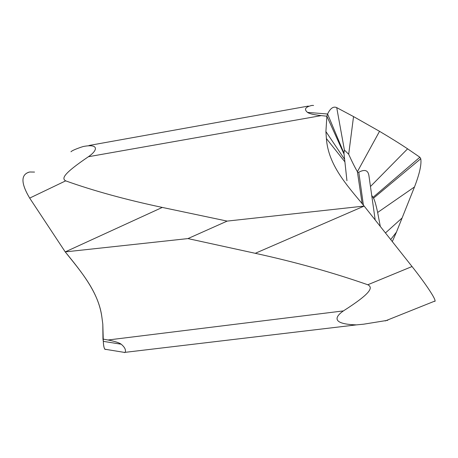 <?xml version="1.0" encoding="UTF-8"?>
<svg xmlns="http://www.w3.org/2000/svg" width="458" height="458" viewBox="0 0 458 458"><rect width="100%" height="100%" fill="white"/><g stroke="black" fill="none" stroke-linecap="round" stroke-linejoin="round"><path stroke-width="0.69" d="M362.135 203.575L357.389 171.687C354.818 167.239 351.916 161.434 348.687 154.283L344.399 150.047L343.958 153.172L346.941 180.704M434.236 301.312L435.031 301.312L435.083 300.729C434.894 297.637 424.858 282.712 412.04 266.527L364.173 206.071C347.147 185.547 328.277 165.206 326.399 138.568L325.907 131.572L326.886 116.206L327.585 114.002C330.275 108.409 333.224 106.239 336.424 107.487L336.453 107.487M370.459 186.509L407.597 148.827L419.866 157.231L420.759 158.726C421.675 164.313 419.591 173.719 414.496 186.95L396.451 232.114L390.703 239.545M396.451 232.114L392.306 241.572M380.3 226.412L377.644 212.472C376.001 204.823 374.621 200.06 373.51 198.182L371.719 195.394M357.75 172.305L358.786 172.242C364.757 169.042 368.146 170.221 368.948 175.792L375.188 219.96M357.389 171.687L379.533 131.326C390.726 137.967 400.08 143.806 407.597 148.827M348.687 154.283L353.536 116.584L379.533 131.326M344.399 150.047L336.727 107.63L353.536 116.584M343.992 153.997L326.886 116.206L321.281 115.605C313.93 114.815 309.339 113.744 307.513 112.393C303.797 109.296 305.291 106.972 311.99 105.414L313.581 105.466M29.238 172.082C20.725 174.647 20.868 183.32 29.678 198.102L65.231 251.9L162.287 207.422L227.151 221.1L364.173 206.071L255.266 253.308C295.124 262.005 332.64 272.487 367.803 284.756L412.04 266.527M255.266 253.308L187.946 238.589L227.151 221.1M34.539 172.076L29.776 171.99C20.73 174.252 20.696 182.96 29.678 198.102L65.231 251.9L187.946 238.589M387.771 320.291L363.669 324.19L356.45 324.877C333.355 324.207 333.453 317.829 343.42 310.902C371.827 292.748 373.104 287.452 367.803 284.756M102.97 339.057L103.313 341.353L102.81 324.138L101.905 317.314C98.997 293.515 82.274 272.722 65.231 251.9C80.625 271.222 98.436 291.311 101.905 317.314L102.81 324.138L102.97 339.057L107.991 340.002C114.62 341.256 119.034 342.658 121.221 344.221C124.771 347.238 126.093 349.941 125.183 352.334L124.387 352.591M121.221 344.221L103.313 341.353C103.537 345.693 104.075 348.32 104.922 349.231M70.967 151.77C71.769 150.802 75.089 149.291 80.934 147.247L83.304 146.503C98.968 143.526 98.052 150.098 88.405 156.728C62.838 174.069 61.612 178.557 65.671 180.858L29.678 198.102M162.287 207.422C125.692 199.659 93.484 190.809 65.671 180.858M103.313 341.353C103.537 347.135 104.453 349.826 106.056 349.431L106.079 349.414M385.47 232.939L402.13 217.951M377.644 212.472L414.496 186.95M373.51 198.182L420.759 158.726M372.984 197.375L419.866 157.231M343.958 153.172L327.585 114.002L307.513 112.393M344.462 159.109L325.907 131.572M344.782 161.72L326.399 138.568M343.42 310.902L107.991 340.002M88.405 156.728L321.281 115.605M363.4 205.121L358.786 172.242M434.716 301.118L435.031 301.312M124.96 352.488L104.705 349.191M385.224 320.944L435.1 300.963M356.45 324.877L125.183 352.334M308.331 106.073L89.024 145.478"/></g></svg>
